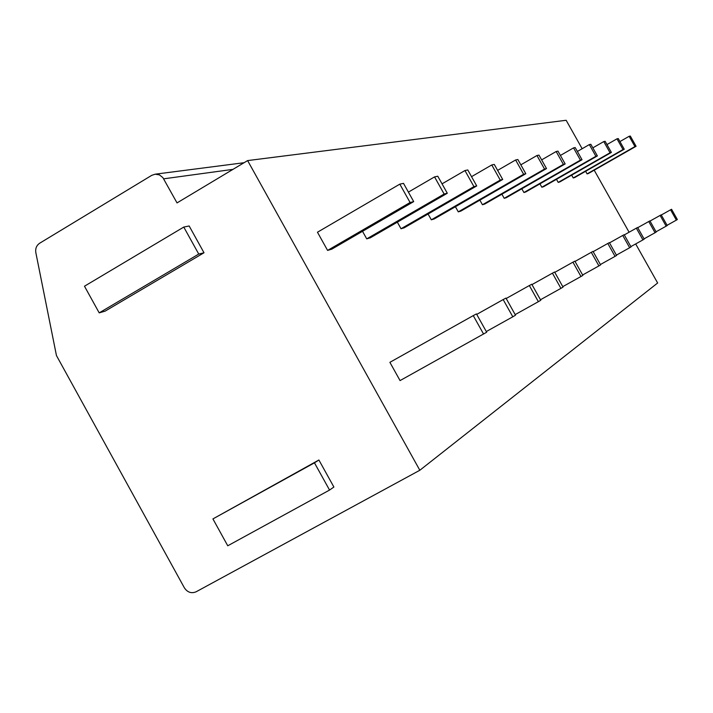 <?xml version="1.0" encoding="UTF-8"?>
<svg xmlns="http://www.w3.org/2000/svg" width="713" height="713" viewBox="0 0 713 713"><rect width="100%" height="100%" fill="white"/><g stroke="black" fill="none" stroke-linecap="round" stroke-linejoin="round"><path stroke-width="1.07" d="M582.147 148.723L566.149 120.274L247.616 160.585L177.029 202.911L162.849 177.582L159.4 174.872L155.193 174.186L151.771 175.327L39.714 243.195C36.515 245.397 35.222 248.543 35.837 252.652L56.452 355.546L184.382 587.833C187.483 592.414 191.405 593.724 196.146 591.772L419.832 470.259L657.644 282.999L635.675 243.935M629.089 232.224L594.205 170.184M419.832 470.259L247.616 160.585M473.263 315.609L389.886 362.329L400.055 380.59L486.685 332.231L476.444 313.907L473.263 315.609L483.574 334.067M399.815 184.141L317.463 232.224L327.588 250.406L331.75 249.176L413.7 201.61L403.513 183.366L399.815 184.141L410.082 202.51L413.7 201.61M362.516 231.315L366.723 238.864L370.359 237.794L447.301 193.25L437.773 176.218L434.547 176.895L444.137 194.034L447.301 193.25M397.346 222.162L401.018 228.748L404.218 227.803L476.721 185.933L467.781 169.961L464.947 170.55L473.94 186.619L476.721 185.933M428.085 214.025L431.32 219.809L434.164 218.98L502.71 179.471L494.278 164.427L491.765 164.953L500.241 180.077L502.71 179.471M455.42 206.725L458.29 211.859L460.83 211.11L525.82 173.714L517.852 159.516L515.615 159.979L523.627 174.266L525.82 173.714M479.876 200.148L482.443 204.738L484.724 204.07L546.514 168.571L538.966 155.104L536.951 155.523L544.545 169.061L546.514 168.571M501.899 194.203L504.207 198.321L506.266 197.715L565.159 163.928L557.976 151.138L556.158 151.521L563.377 164.373L565.159 163.928M521.827 188.793L523.912 192.51L525.775 191.957L582.031 159.73L575.177 147.546L573.537 147.894L580.418 160.131L582.031 159.73M539.937 183.847L541.835 187.225L543.538 186.726L597.378 155.915L590.836 144.284L589.33 144.596L595.908 156.281L597.378 155.915M556.488 179.319L558.217 182.394L559.776 181.94L611.398 152.43L605.132 141.299L603.759 141.584L610.052 152.76L611.398 152.43M571.657 175.148L573.243 177.965L574.678 177.546L624.249 149.231L618.251 138.563L616.986 138.83L623.019 149.534L624.249 149.231M585.614 171.298L587.075 173.892L588.394 173.5L636.085 146.29L630.319 136.049L629.151 136.29L634.944 146.566L636.085 146.29M329.558 490.063L333.889 487.032L318.898 460.001L212.92 518.912L227.75 545.784L329.558 490.063L314.46 462.835L212.92 518.912M99.196 312.864L105.096 311.153L204.007 252.767L189.15 225.968L183.776 227.073L84.482 286.216L99.196 312.864L198.74 254.069L183.776 227.073M318.898 460.001L314.46 462.835M204.007 252.767L198.74 254.069M327.588 250.406L410.082 202.51M476.721 314.397L503.173 299.576L512.799 316.795L515.508 315.191L505.945 298.087L503.173 299.576M486.311 331.554L512.799 316.795M408.397 192.118L434.547 176.895M366.723 238.864L444.137 194.034M506.177 298.515L529.34 285.548L538.368 301.679L540.757 300.271L531.773 284.237L529.34 285.548M515.178 314.602L538.368 301.679M442.042 183.847L464.947 170.55M401.018 228.748L473.94 186.619M531.978 284.612L552.423 273.168L560.926 288.355L563.038 287.107L554.58 272.01L552.423 273.168M540.463 299.754L560.926 288.355M471.534 176.672L491.765 164.953M431.32 219.809L500.241 180.077M554.767 272.339L572.94 262.17L580.979 276.501L582.86 275.387L574.865 261.136L572.94 262.17M562.78 286.644L580.979 276.501M497.612 170.38L515.615 159.979M458.29 211.859L523.627 174.266M575.026 261.43L591.291 252.322L598.911 265.904L600.604 264.906L593.02 251.395L591.291 252.322M582.628 274.977L598.911 265.904M520.838 164.828L536.951 155.523M482.443 204.738L544.545 169.061M593.171 251.662L607.806 243.463L615.052 256.359L616.585 255.459L609.374 242.625L607.806 243.463M600.399 264.532L615.052 256.359M541.639 159.881L556.158 151.521M504.207 198.321L563.377 164.373M609.508 242.866L622.752 235.45L629.659 247.732L631.041 246.912L624.169 234.693L622.752 235.45M616.397 255.129L629.659 247.732M560.391 155.452L573.537 147.894M523.912 192.51L580.418 160.131M624.294 234.907L636.335 228.169L642.93 239.889L644.195 239.14L637.627 227.474L636.335 228.169M630.871 246.609L642.93 239.889M577.378 151.459L589.33 144.596M541.835 187.225L595.908 156.281M637.743 227.67L648.741 221.52L655.051 232.723L656.201 232.046L649.917 220.887L648.741 221.52M644.035 238.864L655.051 232.723M592.842 147.849L603.759 141.584M558.217 182.394L610.052 152.76M650.024 221.066L660.104 215.424L666.156 226.164L667.216 225.531L661.192 214.836L660.104 215.424M656.058 231.787L666.156 226.164M606.968 144.57L616.986 138.83M573.243 177.965L623.019 149.534M661.29 215.005L670.568 209.809L676.37 220.121L677.35 219.542L671.566 209.274L670.568 209.809M667.083 225.299L676.37 220.121M619.936 141.566L629.151 136.29M587.075 173.892L634.944 146.566M232.982 169.364L163.678 178.829M155.193 174.186L244.069 162.716"/></g></svg>
